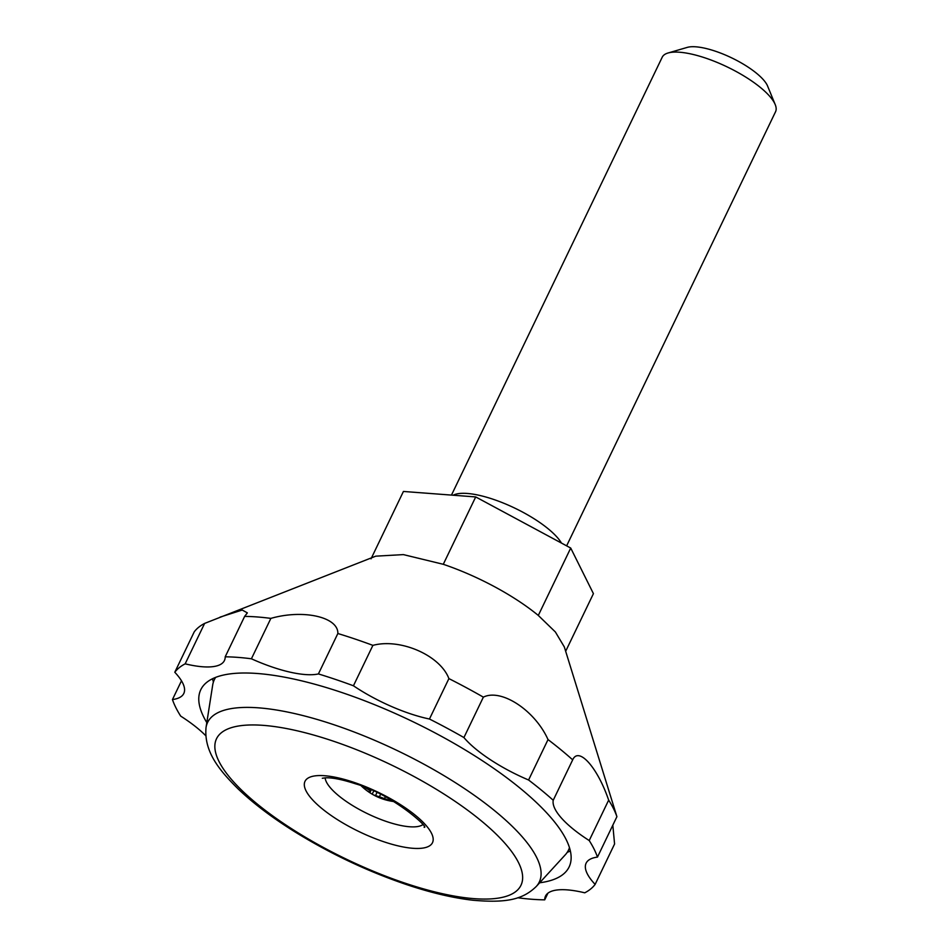 <?xml version="1.0" encoding="UTF-8"?>
<svg xmlns="http://www.w3.org/2000/svg" width="948" height="948" viewBox="0 0 948 948"><rect width="100%" height="100%" fill="white"/><g stroke="black" fill="none" stroke-linecap="round" stroke-linejoin="round"><path stroke-width="1.42" d="M392.472 800.74L392.354 800.977A57.283 50.41 -101.3 0 1 384.509 798.572A56.892 54.083 -159.6 0 1 379.425 796.723A56.892 40.397 134.8 0 1 375.55 795.538A57.283 22.444 123.7 0 1 372.742 794.495A57.283 22.444 123.7 0 1 372.197 794.163A19.647 6.067 25.7 0 1 368.571 791.864A19.647 6.067 25.7 0 1 367.089 790.798A57.283 20.69 -57.1 0 0 370.194 792.018A56.892 1.6 -64.8 0 1 370.561 790.905A56.892 36.024 -79.7 0 1 368.938 788.949M385.374 796.782L384.509 798.572M380.586 794.317L379.425 796.723M371.059 789.862L370.561 790.905L364.103 786.959M371.201 789.921L370.194 792.018M376.972 792.564L375.55 795.538M373.702 791.047L372.197 794.163M536.284 886.463A184.054 56.88 -154.3 0 0 335.047 725.113A184.054 56.88 -154.3 0 0 206.036 727.519C203.773 752.167 220.185 771.091 238.138 788.926C253.365 803.442 272.325 817.78 295.041 831.941C330.117 853.591 366.923 871.022 405.448 884.223C430.25 892.613 452.753 897.946 472.922 900.245C506.327 903.136 522.704 899.676 536.284 886.463L565.304 854.788A196.52 60.731 -154.3 0 0 568.516 850.072A196.52 60.731 -154.3 0 0 569.475 847.666M215.646 677.382A196.52 60.731 -154.3 0 0 214.367 679.633A196.52 60.731 -154.3 0 0 212.684 685.084L206.036 727.519M371.035 558.822L403.421 491.455L475.706 496.93L443.285 564.297L403.362 554.604L375.752 556.168L204.614 623.417A235.815 72.877 -154.3 0 0 194.245 631.83L174.787 672.25A78.601 24.293 25.7 0 1 183.805 693.474A78.601 24.293 25.7 0 1 172.453 699.565A235.815 72.877 -154.3 0 0 180.701 716.119A78.601 24.293 25.7 0 1 205.704 735.648M181.483 680.806L172.453 699.565M475.706 496.93L570.72 548.051L593.424 593.649L565.672 651.264M518.023 897.649A78.601 24.293 25.7 0 1 518.509 897.863A235.815 72.877 -154.3 0 0 544.721 899.842A78.601 24.293 25.7 0 1 545.503 896.109A78.601 24.293 25.7 0 1 584.75 892.815A235.815 72.877 -154.3 0 0 595.131 884.401A78.601 24.293 25.7 0 1 586.113 863.19A78.601 24.293 25.7 0 1 597.465 857.099A235.815 72.877 -154.3 0 0 589.218 840.544A78.601 24.293 25.7 0 1 553.229 800.266A235.815 72.877 -154.3 0 0 528.581 780.003A78.601 24.293 25.7 0 1 463.916 737.556A235.815 72.877 -154.3 0 0 429.456 719.022A78.601 24.293 25.7 0 1 353.438 685.783A235.815 72.877 -154.3 0 0 318.409 673.933A78.601 24.293 25.7 0 1 251.41 658.789A235.815 72.877 -154.3 0 0 225.197 656.81A78.601 24.293 25.7 0 1 224.415 660.543A78.601 24.293 25.7 0 1 185.168 663.837A235.815 72.877 -154.3 0 0 174.787 672.25M597.465 857.099L616.911 816.678L564.321 646.927L555.386 631.984L538.251 615.394A108.866 33.642 -154.3 0 0 443.285 564.297M612.823 825.175L614.577 843.993L595.131 884.401M553.229 800.266L572.687 759.846C578.624 746.277 597.43 767.264 608.663 800.124L589.218 840.544M463.916 737.556L483.361 697.147C501.148 688.201 534.956 710.336 548.027 739.582L528.581 780.003M251.41 658.789L270.867 618.38C303.313 609.102 338.377 616.97 337.855 633.513L318.409 673.933M220.007 617.148L242.238 610.038L247.357 612.882L244.643 616.39L225.197 656.81M204.614 623.417L185.168 663.837M572.687 759.846A235.815 72.877 -154.3 0 0 548.027 739.582M483.361 697.147A235.815 72.877 -154.3 0 0 448.902 678.602L429.456 719.022M616.911 816.678A235.815 72.877 -154.3 0 0 608.663 800.124M539.661 882.789A204.377 63.16 -154.3 0 0 569.12 866.958A204.377 63.16 -154.3 0 0 342.311 692.68A204.377 63.16 -154.3 0 0 200.798 689.694A204.377 63.16 -154.3 0 0 206.806 722.601M570.72 548.051L538.31 615.43M566.631 545.847L775.547 111.757A62.888 19.434 -154.3 0 0 775.215 104.6A62.888 19.434 -154.3 0 0 705.762 58.136A62.888 19.434 -154.3 0 0 668.032 53.005L687.229 47.4A47.163 14.576 25.7 0 1 715.527 51.251A47.163 14.576 25.7 0 1 767.619 86.09M270.867 618.38A235.815 72.877 -154.3 0 0 244.643 616.39M337.855 633.513A235.815 72.877 -154.3 0 1 355.204 639.082A235.815 72.877 -154.3 0 1 372.896 645.363L353.438 685.783M547.932 893.17L544.721 899.842M372.896 645.363C400.376 637.992 440.133 655.329 448.902 678.602M668.032 53.005A62.888 19.434 -154.3 0 0 662.214 57.212L451.473 495.093M333.495 741.218A168.934 52.199 -154.3 0 0 218.941 761.339A168.934 52.199 -154.3 0 0 404.002 882.801A168.934 52.199 -154.3 0 0 518.556 862.68A168.934 52.199 -154.3 0 0 333.495 741.218M383.513 841.658A70.745 21.863 -154.3 0 0 431.482 833.233A70.745 21.863 -154.3 0 0 353.983 782.361A70.745 21.863 -154.3 0 0 306.014 790.786A70.745 21.863 -154.3 0 0 383.513 841.658M325.128 777.834A55.02 17.005 -154.3 0 0 386.713 821.596A55.02 17.005 -154.3 0 0 422.666 824.772M453.168 495.223A62.888 19.434 25.7 0 1 493.41 499.359A62.888 19.434 25.7 0 1 561.477 543.074M212.518 678.744A204.377 63.16 -154.3 0 0 213.407 682.039M567.236 852.335A204.377 63.16 -154.3 0 0 570.364 850.96M361.235 785.856A57.401 57.401 0 0 0 368.571 791.864M372.742 794.495A57.401 57.401 0 0 0 393.87 801.558M424.1 827.237C430.428 828.931 392.922 794.353 355.429 783.783C342.157 779.481 332.203 777.502 325.555 777.822L322.308 778.249M214.367 679.633L215.409 677.476M568.516 850.072L569.558 847.915M767.607 86.09L775.215 104.588"/></g></svg>
